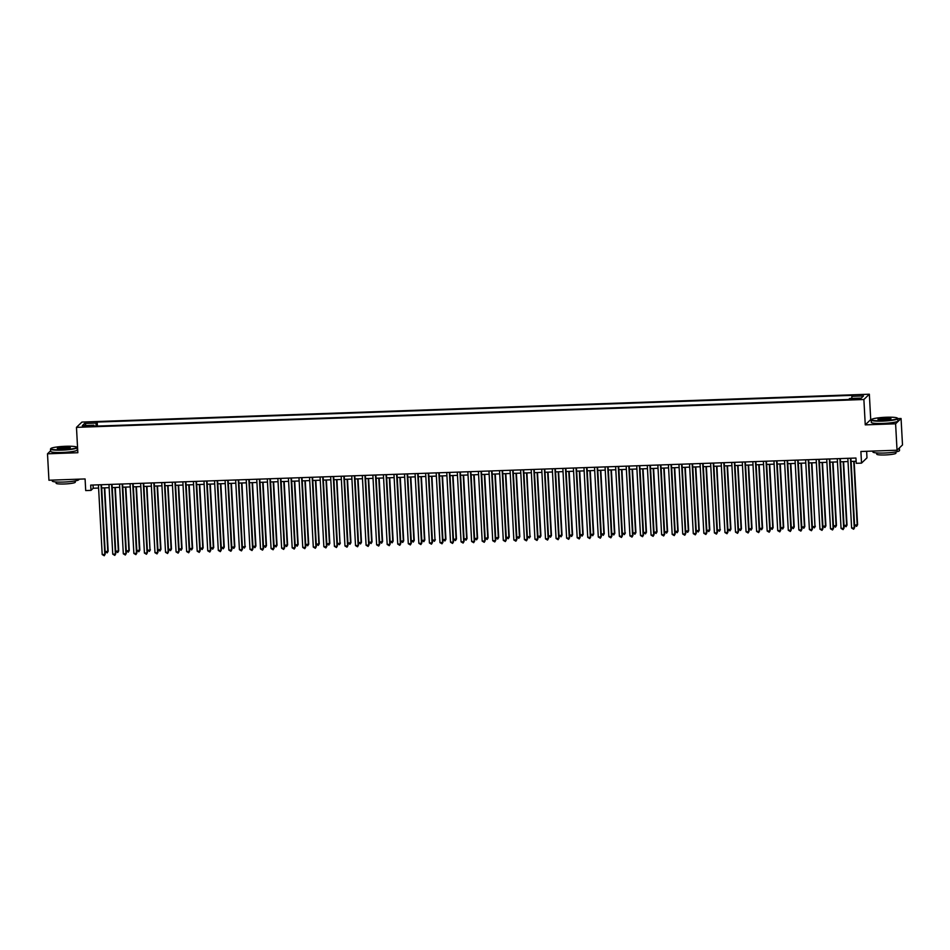<?xml version="1.0" encoding="UTF-8"?>
<svg xmlns="http://www.w3.org/2000/svg" width="950" height="950" viewBox="0 0 950 950"><rect width="100%" height="100%" fill="white"/><g stroke="black" fill="none" stroke-linecap="round" stroke-linejoin="round"><path stroke-width="1.43" d="M85.286 426.704L89.169 426.063L86.224 425.79L82.353 426.431L85.286 426.704M77.567 447.64L77.152 447.652A13.348 1.698 176.9 0 1 61.988 450.134A13.348 1.698 176.9 0 1 50.504 449.065A13.348 1.698 176.9 0 1 50.599 448.839L50.908 448.507A13.027 1.662 -3.1 0 0 62.011 449.766A13.027 1.662 -3.1 0 0 76.689 447.117A13.027 1.662 -3.1 0 0 65.609 446.286A13.027 1.662 -3.1 0 0 50.908 448.507M869.345 394.214L81.938 422.073L76.475 427.358L863.883 399.499L869.345 394.214L870.722 419.579L865.26 424.864L895.601 423.795L901.063 418.511L897.809 418.617A13.348 1.698 176.9 0 1 882.645 421.099A13.348 1.698 176.9 0 1 871.162 420.031A13.348 1.698 176.9 0 1 871.269 419.805L871.566 419.484A13.027 1.662 -3.1 0 0 882.669 420.743A13.027 1.662 -3.1 0 0 897.358 418.083A13.027 1.662 -3.1 0 0 886.279 417.252A13.027 1.662 -3.1 0 0 871.566 419.484M871.494 419.556L870.722 419.579M901.063 418.511L902.5 444.933L897.038 450.217L860.89 451.499L861.519 463.125L866.982 457.841L866.626 451.298M50.599 450.799L47.5 453.803L48.937 480.225L85.084 478.942L85.714 490.568L90.986 490.39L93.207 488.241L98.598 488.051M895.601 423.795L897.038 450.217M861.519 463.125L856.235 463.315L855.95 458.031L90.701 485.106L90.986 490.39M857.898 398.501L851.818 399.202L856.983 399.38L860.748 398.762L857.898 398.501L857.945 399.332M94.133 426.194L93.919 425.232L92.886 426.241L848.623 399.499L849.668 398.501L861.27 398.086L863.514 395.924L851.913 396.328L852.946 395.331L97.197 422.061L96.164 423.071L95.926 426.134M93.919 425.232L82.306 425.647L84.55 423.474L96.164 423.071M865.26 424.864L863.883 399.499M47.5 453.803L77.841 452.723L76.475 427.358M101.626 487.944L109.155 487.683M112.183 487.576L119.712 487.303M122.74 487.196L130.269 486.934M133.297 486.827L140.826 486.554M143.842 486.447L151.371 486.186M154.399 486.079L161.928 485.806M164.956 485.699L172.484 485.438M175.513 485.331L183.041 485.07M186.069 484.963L193.598 484.69M196.626 484.583L204.155 484.322M207.183 484.215L214.712 483.942M217.728 483.835L225.257 483.574M228.285 483.467L235.814 483.194M238.842 483.087L246.371 482.826M249.399 482.719L256.928 482.446M259.956 482.339L267.484 482.077M270.512 481.971L278.041 481.709M281.069 481.603L288.586 481.329M291.614 481.223L299.143 480.961M302.171 480.854L309.7 480.581M312.728 480.474L320.257 480.213M323.285 480.106L330.814 479.833M333.842 479.726L341.371 479.465M344.399 479.358L351.928 479.085M354.944 478.978L362.473 478.717M365.501 478.61L373.029 478.349M376.058 478.242L383.586 477.969M386.614 477.862L394.143 477.601M397.171 477.494L404.7 477.221M407.728 477.114L415.257 476.853M418.285 476.746L425.814 476.473M428.83 476.366L436.359 476.104M439.387 475.997L446.916 475.724M449.944 475.617L457.473 475.356M460.501 475.249L468.029 474.988M471.058 474.881L478.586 474.608M481.614 474.501L489.143 474.24M492.171 474.133L499.7 473.86M502.716 473.753L510.245 473.492M513.273 473.385L520.802 473.112M523.83 473.005L531.359 472.744M534.387 472.637L541.916 472.364M544.944 472.257L552.472 471.996M555.501 471.889L563.029 471.628M566.058 471.521L573.586 471.247M576.602 471.141L584.131 470.879M587.159 470.772L594.688 470.499M597.716 470.392L605.245 470.131M608.273 470.024L615.802 469.751M618.83 469.644L626.359 469.383M629.387 469.276L636.916 469.003M639.944 468.896L647.472 468.635M650.489 468.528L658.018 468.267M661.046 468.16L668.574 467.887M671.602 467.78L679.131 467.519M682.159 467.412L689.688 467.139M692.716 467.032L700.245 466.771M703.273 466.664L710.802 466.391M713.83 466.284L721.359 466.022M724.375 465.916L731.904 465.642M734.932 465.536L742.461 465.274M745.489 465.168L753.018 464.906M756.046 464.799L763.574 464.526M766.602 464.419L774.131 464.158M777.159 464.051L784.688 463.778M787.716 463.671L795.233 463.41M798.261 463.303L805.79 463.03M808.818 462.923L816.347 462.662M819.375 462.555L826.904 462.282M829.932 462.175L837.461 461.914M840.489 461.807L848.018 461.546M851.046 461.439L856.128 461.249M93.029 485.022L93.207 488.241M851.746 398.43L851.913 396.328M97.411 426.075L97.197 422.061M84.55 423.474L86.236 425.505M850.476 458.221L854.252 527.939L851.616 528.034L847.839 458.316M850.867 458.209L854.62 527.582L853.646 529.233L851.616 528.034M854.62 527.582L853.646 529.233M851.117 461.427L854.572 525.184L857.577 524.732L854.145 461.32M857.577 524.732L856.603 526.383L857.209 525.089L853.753 461.332M856.603 526.383L854.572 525.184M897.358 418.083L897.691 418.38A13.348 1.698 176.9 0 1 897.809 418.594L897.94 420.909A13.348 1.698 176.9 0 1 882.776 423.427A13.348 1.698 176.9 0 1 871.293 422.358L871.162 420.031M883.571 419.864A6.508 0.831 176.9 0 1 878.026 419.449A6.508 0.831 176.9 0 1 885.376 418.119A6.508 0.831 176.9 0 1 890.922 418.748A6.508 0.831 176.9 0 1 883.571 419.864M890.649 418.926A6.187 0.796 -3.1 0 0 885.341 418.487A6.187 0.796 -3.1 0 0 878.322 419.591M899.009 448.305A13.348 1.698 176.9 0 0 899.389 447.949L899.543 450.514A13.348 1.698 176.9 0 1 884.367 453.019A13.348 1.698 176.9 0 1 872.896 451.951L872.848 451.072M895.874 451.891L895.945 453.15A9.607 1.223 176.9 0 1 885.02 454.955A9.607 1.223 176.9 0 1 876.755 454.183L876.696 452.936M76.689 447.117L77.021 447.414A13.348 1.698 176.9 0 1 77.152 447.628L77.271 449.944A13.348 1.698 176.9 0 1 62.106 452.461A13.348 1.698 176.9 0 1 50.635 451.392L50.504 449.065M62.914 448.899A6.508 0.831 176.9 0 1 57.368 448.483A6.508 0.831 176.9 0 1 64.707 447.153A6.508 0.831 176.9 0 1 70.264 447.782A6.508 0.831 176.9 0 1 62.914 448.899M69.991 447.961A6.187 0.796 -3.1 0 0 64.683 447.509A6.187 0.796 -3.1 0 0 57.653 448.626M78.862 479.168L78.874 479.548A13.348 1.698 176.9 0 1 63.709 482.054A13.348 1.698 176.9 0 1 52.238 480.985L52.191 480.106M75.216 480.926L75.276 482.184A9.607 1.223 176.9 0 1 64.362 483.989A9.607 1.223 176.9 0 1 56.098 483.218L56.026 481.971M839.919 458.601L843.695 528.319L841.059 528.414L837.283 458.696M840.311 458.577L844.063 527.962L843.089 529.613L841.059 528.414M844.063 527.962L843.089 529.613M829.374 458.969L833.15 528.687L830.502 528.782L826.726 459.064M829.754 458.957L833.518 528.331L832.533 529.981L830.502 528.782M833.518 528.331L832.533 529.981M818.817 459.349L822.593 529.067L819.945 529.162L816.169 459.432M819.197 459.325L822.961 528.711L821.988 530.361L819.945 529.162M822.961 528.711L821.988 530.361M808.26 459.717L812.036 529.435L809.4 529.53L805.624 459.812M808.652 459.705L812.404 529.079L811.431 530.729L809.4 529.53M812.404 529.079L811.431 530.729M840.56 461.807L844.016 525.552L847.02 525.101L843.588 461.7M847.02 525.101L846.046 526.751L846.652 525.457L843.196 461.712M846.046 526.751L844.016 525.552M830.003 462.175L833.459 525.932L836.463 525.481L833.031 462.068M836.463 525.481L835.489 527.131L836.095 525.837L832.639 462.08M835.489 527.131L833.459 525.932M819.446 462.555L822.902 526.3L825.906 525.849L822.474 462.448M825.906 525.849L824.932 527.499L825.538 526.205L822.094 462.46M824.932 527.499L822.902 526.3M808.901 462.923L812.345 526.668L814.993 526.585L811.918 462.816M815.361 526.217L814.376 527.879L814.993 526.585L811.538 462.828M814.376 527.879L812.345 526.668M797.703 460.085L801.479 529.815L798.843 529.91L795.067 460.18M798.095 460.073L801.847 529.459L800.874 531.109L798.843 529.91M801.847 529.459L800.874 531.109M798.344 463.303L801.788 527.048L804.804 526.597L801.373 463.196M804.804 526.597L803.831 528.247L804.436 526.953L800.981 463.208M803.831 528.247L801.788 527.048M787.146 460.465L790.922 530.183L788.286 530.278L784.51 460.56M787.538 460.453L791.291 529.827L790.317 531.477L788.286 530.278M791.291 529.827L790.317 531.477M787.788 463.671L791.243 527.416L794.248 526.965L790.816 463.564M794.248 526.965L793.274 528.616L793.879 527.321L790.424 463.576M793.274 528.616L791.243 527.416M776.589 460.833L780.366 530.563L777.729 530.646L773.953 460.928M776.981 460.821L780.734 530.195L779.76 531.857L777.729 530.646M780.734 530.195L779.76 531.857M777.231 464.039L780.686 527.796L783.691 527.345L780.259 463.933M783.691 527.345L782.717 528.996L783.322 527.701L779.867 463.956M782.717 528.996L780.686 527.796M766.033 461.213L769.809 530.931L767.172 531.026L763.396 461.308M766.424 461.201L770.177 530.575L769.203 532.226L767.172 531.026M770.177 530.575L769.203 532.226M766.674 464.419L770.129 528.164L773.134 527.713L769.702 464.312M773.134 527.713L772.16 529.364L772.766 528.069L769.31 464.324M772.16 529.364L770.129 528.164M755.488 461.581L759.264 531.299L756.616 531.394L752.839 461.676M755.867 461.569L759.632 530.943L758.646 532.594L756.616 531.394M759.632 530.943L758.646 532.594M756.117 464.787L759.572 528.544L762.577 528.093L759.145 464.681M762.577 528.093L761.603 529.744L762.209 528.449L758.765 464.692M761.603 529.744L759.572 528.544M744.931 461.961L748.707 531.679L746.059 531.774L742.294 462.056M745.311 461.938L749.075 531.323L748.101 532.974L746.059 531.774M749.075 531.323L748.101 532.974M745.56 465.168L749.016 528.913L752.02 528.461L748.588 465.061M752.02 528.461L751.046 530.112L751.652 528.817L748.208 465.072M751.046 530.112L749.016 528.913M734.374 462.329L738.15 532.048L735.514 532.143L731.738 462.424M734.766 462.317L738.518 531.691L737.544 533.342L735.514 532.143M738.518 531.691L737.544 533.342M735.015 465.536L738.459 529.293L741.475 528.841L738.031 465.429M741.475 528.841L740.489 530.492L741.107 529.197L737.651 465.441M740.489 530.492L738.459 529.293M723.817 462.709L727.593 532.428L724.957 532.523L721.181 462.793M724.209 462.686L727.961 532.071L726.988 533.722L724.957 532.523M727.961 532.071L726.988 533.722M724.458 465.916L727.902 529.661L730.918 529.209L727.486 465.809M730.918 529.209L729.944 530.86L730.55 529.566L727.094 465.821M729.944 530.86L727.902 529.661M713.26 463.077L717.036 532.796L714.4 532.891L710.624 463.173M713.652 463.066L717.404 532.439L716.431 534.09L714.4 532.891M717.404 532.439L716.431 534.09M713.901 466.284L717.357 530.029L719.993 529.946L716.929 466.177M720.361 529.577L719.387 531.24L719.993 529.946L716.538 466.189M719.387 531.24L717.357 530.029M702.703 463.446L706.479 533.176L703.843 533.271L700.067 463.541M703.095 463.434L706.847 532.819L705.874 534.47L703.843 533.271M706.847 532.819L705.874 534.47M703.344 466.664L706.8 530.409L709.804 529.957L706.373 466.557M709.804 529.957L708.831 531.608L709.436 530.314L705.981 466.569M708.831 531.608L706.8 530.409M692.146 463.826L695.922 533.544L693.286 533.639L689.51 463.921M692.538 463.814L696.303 533.188L695.317 534.838L693.286 533.639M696.303 533.188L695.317 534.838M692.788 467.032L696.243 530.777L699.248 530.326L695.816 466.925M699.248 530.326L698.274 531.976L698.879 530.682L695.424 466.937M698.274 531.976L696.243 530.777M681.601 464.194L685.377 533.924L682.729 534.007L678.953 464.289M681.981 464.182L685.746 533.556L684.772 535.218L682.729 534.007M685.746 533.556L684.772 535.218M682.231 467.4L685.686 531.157L688.691 530.706L685.259 467.293M688.691 530.706L687.717 532.356L688.322 531.062L684.879 467.317M687.717 532.356L685.686 531.157M671.044 464.574L674.821 534.292L672.184 534.387L668.408 464.669M671.424 464.562L675.189 533.936L674.215 535.586L672.184 534.387M675.189 533.936L674.215 535.586M671.674 467.78L675.129 531.525L678.134 531.074L674.702 467.673M678.134 531.074L677.16 532.724L677.766 531.43L674.322 467.685M677.16 532.724L675.129 531.525M660.488 464.942L664.264 534.66L661.627 534.755L657.851 465.037M660.879 464.93L664.632 534.304L663.658 535.954L661.627 534.755M664.632 534.304L663.658 535.954M661.129 468.148L664.572 531.905L667.589 531.454L664.145 468.041M667.589 531.454L666.603 533.104L667.221 531.81L663.765 468.053M666.603 533.104L664.572 531.905M649.931 465.322L653.707 535.04L651.071 535.135L647.294 465.417M650.322 465.298L654.075 534.684L653.101 536.334L651.071 535.135M654.075 534.684L653.101 536.334M650.572 468.528L654.016 532.273L657.032 531.822L653.6 468.421M657.032 531.822L656.058 533.472L656.664 532.178L653.208 468.433M656.058 533.472L654.016 532.273M639.374 465.69L643.15 535.408L640.514 535.503L636.738 465.785M639.766 465.678L643.518 535.052L642.544 536.702L640.514 535.503M643.518 535.052L642.544 536.702M640.015 468.896L643.471 532.653L646.475 532.202L643.043 468.789M646.475 532.202L645.501 533.852L646.107 532.558L642.651 468.801M645.501 533.852L643.471 532.653M628.817 466.07L632.593 535.788L629.957 535.883L626.181 466.153M629.209 466.046L632.961 535.432L631.988 537.082L629.957 535.883M632.961 535.432L631.988 537.082M629.458 469.276L632.914 533.021L635.918 532.57L632.486 469.169M635.918 532.57L634.944 534.221L635.55 532.926L632.094 469.181M634.944 534.221L632.914 533.021M618.26 466.438L622.036 536.156L619.4 536.251L615.624 466.533M618.652 466.426L622.416 535.8L621.431 537.451L619.4 536.251M622.416 535.8L621.431 537.451M618.901 469.644L622.357 533.389L624.993 533.306L621.929 469.537M625.361 532.938L624.387 534.601L624.993 533.306L621.538 469.549M624.387 534.601L622.357 533.389M607.715 466.806L611.491 536.536L608.843 536.631L605.067 466.901M608.095 466.794L611.859 536.18L610.886 537.831L608.843 536.631M611.859 536.18L610.886 537.831M608.344 470.024L611.8 533.769L614.804 533.318L611.373 469.918M614.804 533.318L613.831 534.969L614.436 533.674L610.992 469.929M613.831 534.969L611.8 533.769M597.158 467.186L600.934 536.904L598.298 536.999L594.522 467.281M597.538 467.174L601.303 536.548L600.329 538.199L598.298 536.999M601.303 536.548L600.329 538.199M597.788 470.392L601.243 534.138L604.259 533.686L600.816 470.286M604.259 533.686L603.274 535.337L603.879 534.043L600.436 470.298M603.274 535.337L601.243 534.138M586.601 467.554L590.378 537.284L587.741 537.367L583.965 467.649M586.993 467.543L590.746 536.916L589.772 538.579L587.741 537.367M590.746 536.916L589.772 538.579M587.242 470.761L590.686 534.518L593.702 534.066L590.259 470.654M593.702 534.066L592.729 535.717L593.334 534.423L589.879 470.678M592.729 535.717L590.686 534.518M576.044 467.934L579.821 537.653L577.184 537.747L573.408 468.029M576.436 467.923L580.189 537.296L579.215 538.947L577.184 537.747M580.189 537.296L579.215 538.947M576.686 471.141L580.141 534.886L583.146 534.434L579.714 471.034M583.146 534.434L582.172 536.085L582.778 534.791L579.322 471.046M582.172 536.085L580.141 534.886M565.487 468.303L569.264 538.021L566.628 538.116L562.851 468.397M565.879 468.291L569.632 537.664L568.658 539.327L566.628 538.116M569.632 537.664L568.658 539.327M566.129 471.509L569.584 535.266L572.589 534.814L569.157 471.402M572.589 534.814L571.615 536.465L572.221 535.171L568.765 471.414M571.615 536.465L569.584 535.266M554.931 468.683L558.707 538.401L556.071 538.496L552.294 468.777M555.322 468.671L559.075 538.044L558.101 539.695L556.071 538.496M559.075 538.044L558.101 539.695M555.572 471.889L559.028 535.634L562.032 535.183L558.6 471.782M562.032 535.183L561.058 536.833L561.664 535.539L558.208 471.794M561.058 536.833L559.028 535.634M544.386 469.051L548.15 538.769L545.514 538.864L541.737 469.146M544.766 469.039L548.53 538.413L547.544 540.063L545.514 538.864M548.53 538.413L547.544 540.063M545.015 472.257L548.471 536.014L551.475 535.562L548.043 472.15M551.475 535.562L550.501 537.213L551.107 535.919L547.651 472.162M550.501 537.213L548.471 536.014M533.829 469.431L537.605 539.149L534.957 539.244L531.181 469.514M534.209 469.407L537.973 538.793L536.999 540.443L534.957 539.244M537.973 538.793L536.999 540.443M534.458 472.637L537.914 536.382L540.918 535.931L537.486 472.53M540.918 535.931L539.944 537.581L540.55 536.287L537.106 472.542M539.944 537.581L537.914 536.382M523.272 469.799L527.048 539.517L524.412 539.612L520.636 469.894M523.652 469.787L527.416 539.161L526.442 540.811L524.412 539.612M527.416 539.161L526.442 540.811M523.913 473.005L527.357 536.75L529.993 536.667L526.929 472.898M530.373 536.299L529.388 537.961L529.993 536.667L526.549 472.91M529.388 537.961L527.357 536.75M512.715 470.167L516.491 539.897L513.855 539.992L510.079 470.262M513.107 470.155L516.859 539.541L515.886 541.191L513.855 539.992M516.859 539.541L515.886 541.191M513.356 473.385L516.8 537.13L519.816 536.679L516.384 473.278M519.816 536.679L518.842 538.329L519.448 537.035L515.992 473.29M518.842 538.329L516.8 537.13M502.158 470.547L505.934 540.265L503.298 540.36L499.522 470.642M502.55 470.535L506.303 539.909L505.329 541.559L503.298 540.36M506.303 539.909L505.329 541.559M502.799 473.753L506.255 537.498L509.259 537.047L505.827 473.646M509.259 537.047L508.286 538.697L508.891 537.403L505.436 473.658M508.286 538.697L506.255 537.498M491.601 470.915L495.378 540.645L492.741 540.728L488.965 471.01M491.993 470.903L495.746 540.277L494.772 541.939L492.741 540.728M495.746 540.277L494.772 541.939M492.242 474.121L495.698 537.878L498.702 537.427L495.271 474.014M498.702 537.427L497.729 539.077L498.334 537.783L494.879 474.038M497.729 539.077L495.698 537.878M481.044 471.295L484.821 541.013L482.184 541.108L478.408 471.39M481.436 471.283L485.189 540.657L484.215 542.308L482.184 541.108M485.189 540.657L484.215 542.308M481.686 474.501L485.141 538.246L488.146 537.795L484.714 474.394M488.146 537.795L487.172 539.446L487.777 538.151L484.322 474.406M487.172 539.446L485.141 538.246M470.499 471.663L474.276 541.381L471.628 541.476L467.851 471.758M470.879 471.651L474.644 541.025L473.658 542.688L471.628 541.476M474.644 541.025L473.658 542.688M471.129 474.869L474.584 538.626L477.589 538.175L474.157 474.762M477.589 538.175L476.615 539.826L477.221 538.531L473.765 474.774M476.615 539.826L474.584 538.626M459.942 472.043L463.719 541.761L461.071 541.856L457.294 472.138M460.322 472.031L464.087 541.405L463.113 543.056L461.071 541.856M464.087 541.405L463.113 543.056M460.572 475.249L464.027 538.994L467.032 538.543L463.6 475.142M467.032 538.543L466.058 540.194L466.664 538.899L463.22 475.154M466.058 540.194L464.027 538.994M449.386 472.411L453.162 542.129L450.526 542.224L446.749 472.506M449.766 472.399L453.53 541.773L452.556 543.424L450.526 542.224M453.53 541.773L452.556 543.424M450.027 475.617L453.471 539.374L456.487 538.923L453.043 475.511M456.487 538.923L455.501 540.574L456.107 539.279L452.663 475.522M455.501 540.574L453.471 539.374M438.829 472.791L442.605 542.509L439.969 542.604L436.192 472.874M439.221 472.767L442.973 542.153L441.999 543.804L439.969 542.604M442.973 542.153L441.999 543.804M439.47 475.997L442.914 539.742L445.93 539.291L442.498 475.891M445.93 539.291L444.956 540.942L445.562 539.648L442.106 475.902M444.956 540.942L442.914 539.742M428.272 473.159L432.048 542.878L429.412 542.972L425.636 473.254M428.664 473.147L432.416 542.521L431.442 544.172L429.412 542.972M432.416 542.521L431.442 544.172M428.913 476.366L432.369 540.111L435.005 540.028L431.941 476.259M435.373 539.659L434.399 541.322L435.005 540.028L431.549 476.271M434.399 541.322L432.369 540.111M417.715 473.527L421.491 543.258L418.855 543.352L415.079 473.622M418.107 473.516L421.859 542.901L420.886 544.552L418.855 543.352M421.859 542.901L420.886 544.552M418.356 476.746L421.812 540.491L424.816 540.039L421.384 476.639M424.816 540.039L423.843 541.69L424.448 540.396L420.992 476.651M423.843 541.69L421.812 540.491M407.158 473.907L410.934 543.626L408.298 543.721L404.522 474.003M407.55 473.896L411.303 543.269L410.329 544.92L408.298 543.721M411.303 543.269L410.329 544.92M407.799 477.114L411.255 540.859L414.259 540.408L410.827 477.007M414.259 540.408L413.286 542.07L413.891 540.764L410.436 477.019M413.286 542.07L411.255 540.859M396.613 474.276L400.389 544.006L397.741 544.089L393.965 474.371M396.993 474.264L400.758 543.638L399.772 545.3L397.741 544.089M400.758 543.638L399.772 545.3M397.242 477.482L400.698 541.239L403.702 540.788L400.271 477.375M403.702 540.788L402.729 542.438L403.334 541.144L399.879 477.399M402.729 542.438L400.698 541.239M386.056 474.656L389.832 544.374L387.184 544.469L383.408 474.751M386.436 474.644L390.201 544.018L389.227 545.668L387.184 544.469M390.201 544.018L389.227 545.668M386.686 477.862L390.141 541.607L393.146 541.156L389.714 477.755M393.146 541.156L392.172 542.806L392.777 541.512L389.334 477.767M392.172 542.806L390.141 541.607M375.499 475.024L379.276 544.742L376.639 544.837L372.863 475.119M375.879 475.012L379.644 544.386L378.67 546.048L376.639 544.837M379.644 544.386L378.67 546.048M376.141 478.23L379.584 541.987L382.601 541.536L379.157 478.123M382.601 541.536L381.615 543.186L382.221 541.892L378.777 478.135M381.615 543.186L379.584 541.987M364.942 475.404L368.719 545.122L366.082 545.217L362.306 475.499M365.334 475.392L369.087 544.766L368.113 546.416L366.082 545.217M369.087 544.766L368.113 546.416M365.584 478.61L369.027 542.355L372.044 541.904L368.612 478.503M372.044 541.904L371.07 543.554L371.676 542.26L368.22 478.515M371.07 543.554L369.027 542.355M354.386 475.772L358.162 545.49L355.526 545.585L351.749 475.867M354.777 475.76L358.53 545.134L357.556 546.784L355.526 545.585M358.53 545.134L357.556 546.784M355.027 478.978L358.483 542.735L361.487 542.284L358.055 478.871M361.487 542.284L360.513 543.934L361.119 542.64L357.663 478.883M360.513 543.934L358.483 542.735M343.829 476.152L347.605 545.87L344.969 545.965L341.192 476.235M344.221 476.128L347.973 545.514L346.999 547.164L344.969 545.965M347.973 545.514L346.999 547.164M344.47 479.358L347.926 543.103L350.93 542.652L347.498 479.251M350.93 542.652L349.956 544.303L350.562 543.008L347.106 479.263M349.956 544.303L347.926 543.103M333.272 476.52L337.048 546.238L334.412 546.333L330.636 476.615M333.664 476.508L337.416 545.882L336.442 547.533L334.412 546.333M337.416 545.882L336.442 547.533M333.913 479.726L337.369 543.471L340.005 543.388L336.941 479.619M340.373 543.02L339.399 544.683L340.005 543.388L336.549 479.631M339.399 544.683L337.369 543.471M322.727 476.888L326.503 546.618L323.855 546.713L320.079 476.983M323.107 476.876L326.871 546.262L325.886 547.913L323.855 546.713M326.871 546.262L325.886 547.913M323.356 480.106L326.812 543.851L329.816 543.4L326.384 479.999M329.816 543.4L328.843 545.051L329.448 543.756L325.992 480.011M328.843 545.051L326.812 543.851M312.17 477.268L315.946 546.986L313.298 547.081L309.534 477.363M312.55 477.256L316.314 546.63L315.341 548.281L313.298 547.081M316.314 546.63L315.341 548.281M312.799 480.474L316.255 544.219L319.259 543.768L315.827 480.367M319.259 543.768L318.286 545.431L318.891 544.124L315.447 480.379M318.286 545.431L316.255 544.219M301.613 477.636L305.389 547.366L302.753 547.449L298.977 477.731M302.005 477.624L305.758 546.998L304.784 548.661L302.753 547.449M305.758 546.998L304.784 548.661M302.254 480.843L305.698 544.599L308.714 544.148L305.271 480.736M308.714 544.148L307.729 545.799L308.346 544.504L304.891 480.759M307.729 545.799L305.698 544.599M291.056 478.016L294.832 547.734L292.196 547.829L288.42 478.111M291.448 478.004L295.201 547.378L294.227 549.029L292.196 547.829M295.201 547.378L294.227 549.029M291.697 481.223L295.141 544.967L298.158 544.516L294.726 481.116M298.158 544.516L297.184 546.167L297.789 544.872L294.334 481.128M297.184 546.167L295.141 544.967M280.499 478.384L284.276 548.102L281.639 548.197L277.863 478.479M280.891 478.372L284.644 547.746L283.67 549.409L281.639 548.197M284.644 547.746L283.67 549.409M281.141 481.591L284.596 545.347L287.601 544.896L284.169 481.484M287.601 544.896L286.627 546.547L287.233 545.253L283.777 481.496M286.627 546.547L284.596 545.347M269.942 478.764L273.719 548.482L271.082 548.577L267.306 478.859M270.334 478.753L274.087 548.126L273.113 549.777L271.082 548.577M274.087 548.126L273.113 549.777M270.584 481.971L274.039 545.716L277.044 545.264L273.612 481.864M277.044 545.264L276.07 546.915L276.676 545.621L273.22 481.876M276.07 546.915L274.039 545.716M259.386 479.133L263.162 548.851L260.526 548.946L256.749 479.228M259.777 479.121L263.542 548.494L262.556 550.145L260.526 548.946M263.542 548.494L262.556 550.145M260.027 482.339L263.483 546.096L266.487 545.644L263.055 482.232M266.487 545.644L265.513 547.295L266.119 546.001L262.663 482.244M265.513 547.295L263.483 546.096M248.841 479.512L252.617 549.231L249.969 549.326L246.192 479.596M249.221 479.489L252.985 548.874L251.999 550.525L249.969 549.326M252.985 548.874L251.999 550.525M249.47 482.719L252.926 546.464L255.93 546.013L252.498 482.612M255.93 546.013L254.956 547.663L255.562 546.369L252.118 482.624M254.956 547.663L252.926 546.464M238.284 479.881L242.06 549.599L239.424 549.694L235.648 479.976M238.664 479.869L242.428 549.242L241.454 550.893L239.424 549.694M242.428 549.242L241.454 550.893M238.913 483.087L242.369 546.832L245.005 546.749L241.941 482.98M245.373 546.381L244.399 548.043L245.005 546.749L241.561 482.992M244.399 548.043L242.369 546.832M227.727 480.249L231.503 549.979L228.867 550.074L225.091 480.344M228.119 480.237L231.871 549.622L230.898 551.273L228.867 550.074M231.871 549.622L230.898 551.273M228.368 483.467L231.812 547.212L234.828 546.761L231.384 483.36M234.828 546.761L233.842 548.411L234.46 547.117L231.004 483.372M233.842 548.411L231.812 547.212M217.17 480.629L220.946 550.347L218.31 550.442L214.534 480.724M217.562 480.617L221.314 549.991L220.341 551.641L218.31 550.442M221.314 549.991L220.341 551.641M217.811 483.835L221.255 547.58L224.271 547.129L220.839 483.728M224.271 547.129L223.297 548.791L223.903 547.485L220.447 483.74M223.297 548.791L221.255 547.58M206.613 480.997L210.389 550.727L207.753 550.81L203.977 481.092M207.005 480.985L210.757 550.371L209.784 552.021L207.753 550.81M210.757 550.371L209.784 552.021M207.254 484.203L210.71 547.96L213.714 547.509L210.283 484.096M213.714 547.509L212.741 549.159L213.346 547.865L209.891 484.12M212.741 549.159L210.71 547.96M196.056 481.377L199.833 551.095L197.196 551.19L193.42 481.472M196.448 481.365L200.201 550.739L199.227 552.389L197.196 551.19M200.201 550.739L199.227 552.389M196.697 484.583L200.153 548.328L203.158 547.877L199.726 484.476M203.158 547.877L202.184 549.528L202.789 548.233L199.334 484.488M202.184 549.528L200.153 548.328M185.499 481.745L189.276 551.463L186.639 551.558L182.863 481.84M185.891 481.733L189.656 551.107L188.67 552.769L186.639 551.558M189.656 551.107L188.67 552.769M186.141 484.951L189.596 548.708L192.601 548.257L189.169 484.844M192.601 548.257L191.627 549.908L192.232 548.613L188.777 484.856M191.627 549.908L189.596 548.708M174.954 482.125L178.731 551.843L176.083 551.938L172.306 482.22M175.334 482.113L179.099 551.487L178.125 553.138L176.083 551.938M179.099 551.487L178.125 553.138M175.584 485.331L179.039 549.076L182.044 548.625L178.612 485.224M182.044 548.625L181.07 550.276L181.676 548.981L178.232 485.236M181.07 550.276L179.039 549.076M164.398 482.493L168.174 552.211L165.537 552.306L161.761 482.588M164.777 482.481L168.542 551.855L167.568 553.506L165.537 552.306M168.542 551.855L167.568 553.506M153.841 482.873L157.617 552.591L154.981 552.686L151.204 482.956M154.232 482.849L157.985 552.235L157.011 553.886L154.981 552.686M157.985 552.235L157.011 553.886M143.284 483.241L147.06 552.959L144.424 553.054L140.648 483.336M143.676 483.229L147.428 552.603L146.454 554.254L144.424 553.054M147.428 552.603L146.454 554.254M132.727 483.609L136.503 553.339L133.867 553.434L130.091 483.704M133.119 483.598L136.871 552.983L135.898 554.634L133.867 553.434M136.871 552.983L135.898 554.634M122.17 483.989L125.946 553.707L123.31 553.803L119.534 484.084M122.562 483.978L126.314 553.351L125.341 555.002L123.31 553.803M126.314 553.351L125.341 555.002M165.027 485.699L168.482 549.456L171.499 549.005L168.055 485.593M171.499 549.005L170.513 550.656L171.119 549.361L167.675 485.604M170.513 550.656L168.482 549.456M154.482 486.079L157.926 549.824L160.942 549.373L157.498 485.973M160.942 549.373L159.956 551.024L160.574 549.729L157.118 485.984M159.956 551.024L157.926 549.824M143.925 486.447L147.369 550.192L150.017 550.109L146.953 486.341M150.385 549.741L149.411 551.404L150.017 550.109L146.561 486.353M149.411 551.404L147.369 550.192M133.368 486.827L136.824 550.572L139.828 550.121L136.396 486.721M139.828 550.121L138.854 551.772L139.46 550.477L136.004 486.733M138.854 551.772L136.824 550.572M122.811 487.196L126.267 550.941L129.271 550.489L125.839 487.089M129.271 550.489L128.298 552.152L128.903 550.846L125.448 487.101M128.298 552.152L126.267 550.941M111.613 484.358L115.389 554.087L112.753 554.171L108.977 484.452M112.005 484.346L115.769 553.731L114.784 555.382L112.753 554.171M115.769 553.731L114.784 555.382M112.254 487.564L115.71 551.321L118.714 550.869L115.282 487.457M118.714 550.869L117.741 552.52L118.346 551.226L114.891 487.481M117.741 552.52L115.71 551.321M101.068 484.738L104.844 554.456L102.196 554.551L98.42 484.832M101.448 484.726L105.212 554.099L104.239 555.75L102.196 554.551M105.212 554.099L104.239 555.75M101.698 487.944L105.153 551.689L108.157 551.237L104.726 487.837M108.157 551.237L107.184 552.888L107.789 551.594L104.346 487.849M107.184 552.888L105.153 551.689M855.629 399.428L855.582 398.584"/></g></svg>
